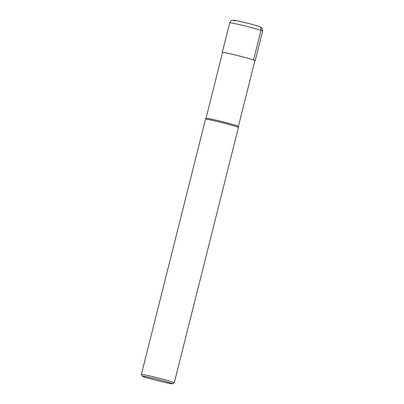 <?xml version="1.0" encoding="UTF-8"?>
<svg xmlns="http://www.w3.org/2000/svg" width="404" height="404" viewBox="0 0 404 404"><rect width="100%" height="100%" fill="white"/><g stroke="black" fill="none" stroke-linecap="round" stroke-linejoin="round"><path stroke-width="0.61" d="M238.395 126.386A16.69 0.682 -165.9 0 1 238.395 126.396L254.919 60.61A16.69 0.682 -165.9 0 0 253.338 59.903A16.69 0.682 14.1 0 0 235.234 54.984A16.69 0.682 14.1 0 0 222.548 52.48L206.025 118.261A16.69 0.682 14.1 0 1 206.025 118.256A16.69 0.682 14.1 0 1 218.796 120.791A16.69 0.682 14.1 0 1 236.815 125.689A16.69 0.682 -165.9 0 1 238.395 126.386L238.411 127.477A16.973 0.692 -165.9 0 0 238.411 127.477A16.973 0.692 -165.9 0 0 236.805 126.77A16.973 0.692 14.1 0 0 218.483 121.786A16.973 0.692 14.1 0 0 205.495 119.21A16.973 0.692 14.1 0 0 205.49 119.22L141.375 374.483A16.973 0.692 14.1 0 1 154.278 377.028A16.973 0.692 14.1 0 1 172.685 382.033A16.973 0.692 -165.9 0 1 174.291 382.75L238.411 127.487M172.559 383.8A15.559 0.631 -165.9 0 0 171.104 383.118A15.559 0.631 14.1 0 0 153.929 378.462A15.559 0.631 14.1 0 0 142.405 376.225A15.559 0.631 14.1 0 0 143.874 376.856A15.559 0.631 -165.9 0 0 160.449 381.371A15.559 0.631 -165.9 0 0 172.559 383.8L174.27 382.775A16.973 0.692 -165.9 0 0 174.291 382.75M142.405 376.225L141.38 374.513A16.973 0.692 14.1 0 1 141.375 374.483M254.889 60.731A16.973 0.692 -165.9 0 0 255.192 60.681A16.973 0.692 -165.9 0 0 253.586 59.964A16.973 0.692 -165.9 0 0 235.173 54.959A16.973 0.692 -165.9 0 0 222.271 52.409A16.973 0.692 -165.9 0 0 222.513 52.601M253.586 59.964L261.019 30.361A3.394 3.045 -71.2 0 0 258.878 26.386A13.579 0.556 14.1 0 0 241.314 21.715A13.579 0.556 14.1 0 0 235.113 20.917M262.625 31.078C262.943 28.24 261.166 27.351 261.368 27.502L259.146 26.462C256.888 25.588 243.804 22.134 237.512 20.872C234.456 20.235 232.79 20.028 232.497 20.251C232.749 20.22 230.765 20.16 229.709 22.806A16.973 0.692 14.1 0 1 242.612 25.356A16.973 0.692 14.1 0 1 261.019 30.361A16.973 0.692 14.1 0 1 262.625 31.078L255.192 60.681M206.025 118.256L205.495 119.21M229.709 22.806L222.271 52.409"/></g></svg>
